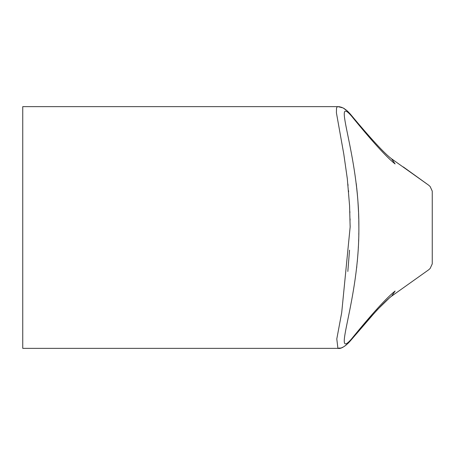<?xml version="1.0" encoding="UTF-8"?>
<svg xmlns="http://www.w3.org/2000/svg" width="455" height="455" viewBox="0 0 455 455"><rect width="100%" height="100%" fill="white"/><g stroke="black" fill="none" stroke-linecap="round" stroke-linejoin="round"><path stroke-width="0.68" d="M350.066 113.801L350.083 113.824C370.814 138.673 384.646 153.665 391.573 158.812L395.111 163.948C444.893 200.172 444.893 200.172 395.111 163.948C386.579 157.237 372.076 141.3 351.596 116.144C331.422 92.922 359.291 153.54 358.864 227.079C359.535 300.596 331.513 361.771 351.391 339.1L350.083 341.176C370.814 316.327 384.646 301.335 391.573 296.188L395.111 291.052C386.557 297.792 371.98 313.808 351.391 339.1M395.111 291.052C444.893 254.828 444.893 254.828 395.111 291.052M356.635 267.95L356.794 266.437M357.266 261.727L357.391 260.357M357.829 255.005L357.92 253.759M358.301 247.816L358.364 246.582M358.603 241.281L358.665 239.58M358.79 234.621L358.819 233.005M358.864 227.688L358.79 220.391M358.767 219.128L358.591 213.44M358.54 212.127L357.926 201.338M357.778 199.296L357.272 193.312M357.26 193.244L356.697 187.648M356.589 186.658L356.237 183.553M350.145 226.869L350.14 225.578M350.083 220.163L350.054 218.792M349.884 212.775L349.832 211.376M348.632 191.902L348.513 190.554M348.047 185.583L347.882 183.985M348.069 343.32L350.083 341.176C344.884 346.699 340.835 349.093 337.923 348.359L22.75 348.359L22.75 106.641L337.923 106.641L337.138 106.931L336.507 108.148L336.41 112.789L343.798 154.131L347.307 178.713L349.582 205.808L350.145 227.056L341.711 312.562L336.791 338.964L337.923 348.359L339.134 348.291M339.242 347.921L338.85 348.126M347.836 271.447L349.531 250.136M351.596 116.144L350.293 114.063C370.905 138.769 384.663 153.688 391.573 158.806L428.775 185.276L403.289 166.917M391.567 296.194L428.775 269.724L430.151 268.456L432.25 263.872L432.25 191.128L430.151 186.544L428.775 185.276M350.083 113.824L349.087 112.726M348.547 112.163L347.034 110.707M346.118 109.928L345.396 109.365M344.617 108.819L344.242 108.58M343.656 108.233L343.087 107.926M342.092 107.477L341.261 107.175M340.437 106.942L339.936 106.834M339.555 106.766L338.884 106.686M338.435 106.652L337.951 106.641M339.333 348.263L339.697 348.206M340.26 348.098L341.04 347.893M341.927 347.586L342.905 347.165M343.468 346.869L344.156 346.477M344.52 346.244L345.305 345.703M346.079 345.106L346.943 344.372M22.75 106.641L337.923 106.641L343.104 107.937L347.54 111.174L350.327 114.103M391.186 296.461L390.305 297.109M389.992 297.348L377.644 309.428M377.252 309.866L373.049 314.593M372.639 315.059L350.088 341.17M391.573 296.188L428.775 269.724"/></g></svg>

